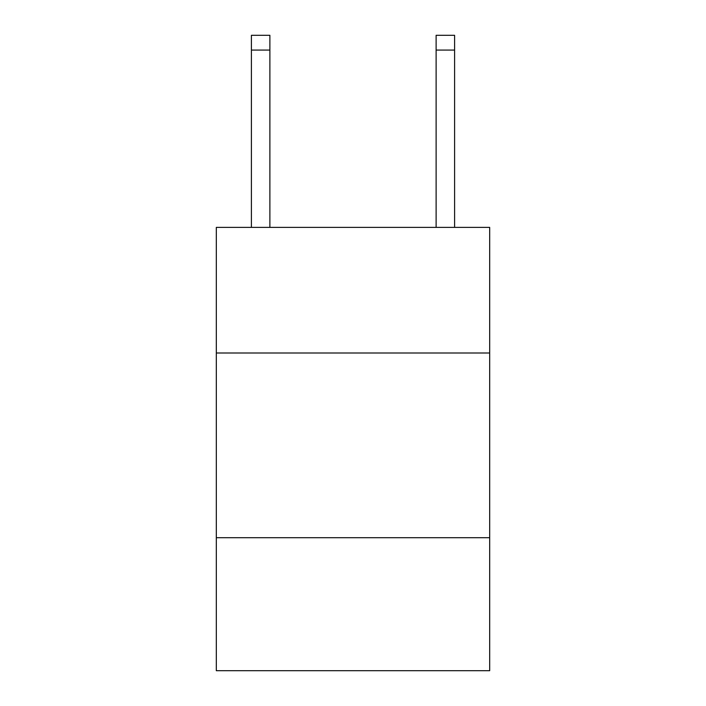 <?xml version="1.0" encoding="UTF-8"?>
<svg xmlns="http://www.w3.org/2000/svg" width="706" height="706" viewBox="0 0 706 706"><rect width="100%" height="100%" fill="white"/><g stroke="black" fill="none" stroke-linecap="round" stroke-linejoin="round"><path stroke-width="1.06" d="M489.682 353L489.682 227.394L216.318 227.394L216.318 353L489.682 353L489.682 670.7L216.318 670.7L216.318 353M489.682 537.707L216.318 537.707M436.123 227.394L436.123 35.3L454.593 35.3L454.593 227.394M436.123 35.3L454.593 35.3L436.123 35.3M269.877 227.394L269.877 50.073L251.407 50.073L251.407 35.3L269.877 35.3L269.877 50.073M251.407 227.394L251.407 50.073M436.123 50.073L454.593 50.073"/></g></svg>
